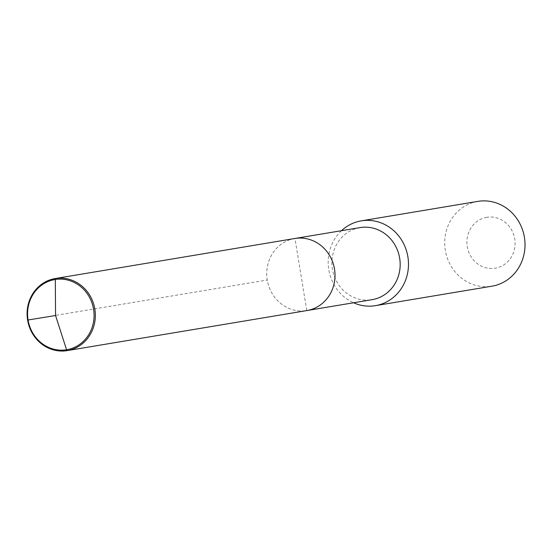 <?xml version="1.0" encoding="UTF-8"?>
<svg xmlns="http://www.w3.org/2000/svg" width="552" height="552" viewBox="0 0 552 552"><rect width="100%" height="100%" fill="white"/><g stroke="black" fill="none" stroke-linecap="round" stroke-linejoin="round"><path stroke-width="0.41" stroke-dasharray="2.76 2.07" d="M294.851 238.492A36.535 34.065 -99.5 0 0 267.265 280.085A36.535 34.065 -99.5 0 0 306.781 310.59L294.968 238.471M359.897 227.624A36.535 34.065 -99.5 0 0 332.435 269.259A36.535 34.065 -99.5 0 0 371.938 299.702M341.488 230.702A42.987 40.075 -99.5 0 0 353.535 302.772M477.639 201.411A42.987 40.075 -99.5 0 0 445.333 250.394A42.987 40.075 -99.5 0 0 491.804 286.205M486.823 217.309A25.792 24.046 -99.5 0 0 467.261 246.634A25.792 24.046 -99.5 0 0 495.158 268.217A25.792 24.046 80.5 0 0 514.726 238.885A25.792 24.046 80.5 0 0 486.823 217.309M294.733 238.512A36.535 34.065 -99.5 0 0 267.278 280.147A36.535 34.065 -99.5 0 0 306.781 310.59L67.123 350.637M27.6 320.063L267.258 280.016"/><path stroke-width="0.83" d="M359.897 227.624A36.535 34.065 -99.5 0 1 360.014 227.603A36.535 34.065 -99.5 0 1 360.132 227.583A36.535 34.065 80.5 0 1 399.648 258.088A36.535 34.065 80.5 0 1 372.055 299.681L306.898 310.569A36.535 34.065 80.5 0 0 334.484 268.976A36.535 34.065 80.5 0 0 294.968 238.471A36.535 34.065 -99.5 0 0 294.851 238.492A36.535 34.065 -99.5 0 1 294.968 238.471L55.317 278.518L294.968 238.471A36.535 34.065 80.5 0 1 334.484 268.976A36.535 34.065 80.5 0 1 306.898 310.569A36.535 34.065 80.5 0 1 306.781 310.59A36.535 34.065 80.5 0 0 306.898 310.569L67.24 350.617A36.535 34.065 80.5 0 1 67.123 350.637A36.535 34.065 80.5 0 1 27.614 320.125A36.535 34.065 80.5 0 1 55.2 278.539A36.535 34.065 80.5 0 1 55.317 278.518A36.535 34.065 80.5 0 1 94.827 309.023A36.535 34.065 80.5 0 1 67.24 350.617M477.639 201.411A42.987 40.075 -99.5 0 1 477.777 201.39A42.987 40.075 -99.5 0 1 477.915 201.363A42.987 40.075 80.5 0 1 524.4 237.256A42.987 40.075 80.5 0 1 491.942 286.184L375.422 305.656A42.987 40.075 80.5 0 0 407.873 256.728A42.987 40.075 80.5 0 0 361.387 220.834A42.987 40.075 -99.5 0 0 361.249 220.862A42.987 40.075 -99.5 0 0 341.488 230.702M353.535 302.772A42.987 40.075 -99.5 0 0 375.284 305.677A42.987 40.075 80.5 0 0 375.422 305.656M27.6 320.063L55.559 315.523L55.317 278.518L55.559 315.523L66.571 349.775A35.597 33.189 80.5 0 1 28.062 319.987A35.597 33.189 80.5 0 1 55.069 279.512A35.597 33.189 80.5 0 1 93.578 309.292A35.597 33.189 80.5 0 1 66.571 349.775L67.123 350.637M360.014 227.603L294.851 238.492A36.535 34.065 -99.5 0 0 294.733 238.512M477.777 201.39L361.249 220.862M294.851 238.492L55.2 278.539"/></g></svg>
